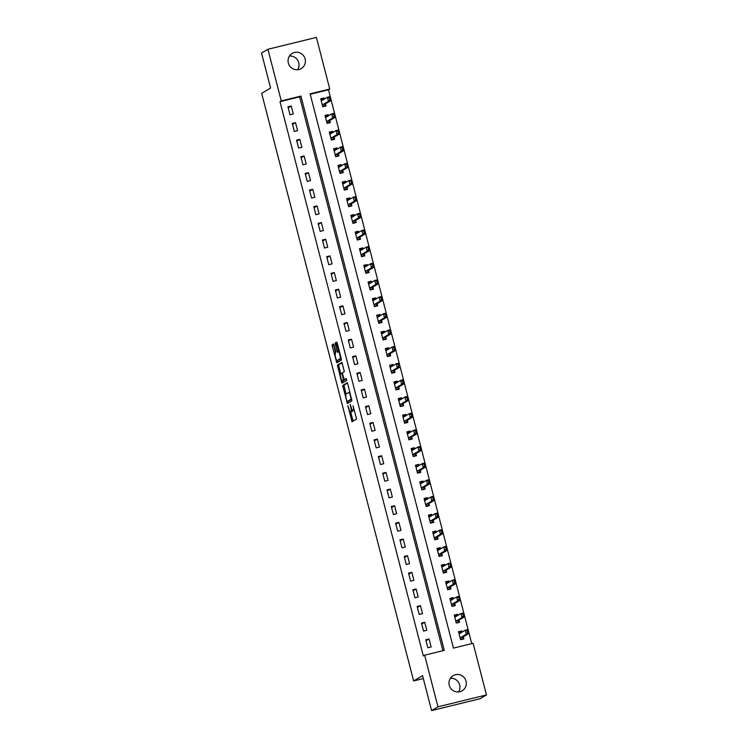 <?xml version="1.0" encoding="UTF-8"?>
<svg xmlns="http://www.w3.org/2000/svg" width="748" height="748" viewBox="0 0 748 748"><rect width="100%" height="100%" fill="white"/><g stroke="black" fill="none" stroke-linecap="round" stroke-linejoin="round"><path stroke-width="1.12" d="M347.839 405.668L352.065 421.75L356.59 419.067L353.019 405.715A4.329 0.898 -103.8 0 1 353.308 410.381L352.925 410.605A4.329 0.898 -103.8 0 1 352.878 410.624A4.329 0.898 -103.8 0 1 351.046 406.893L350.176 404.285L350.69 407.099A4.329 0.898 -103.8 0 1 350.98 411.765L350.597 411.989A4.329 0.898 -103.8 0 1 350.55 412.008A4.329 0.898 -103.8 0 1 348.718 408.277L347.839 405.668M289.467 56.035A8.826 8.621 -120.7 0 1 297.611 69.732M305.119 58.933A8.826 8.621 -120.7 0 1 301.238 68.573A8.826 8.621 -120.7 0 1 288.345 63.047A8.826 8.621 -120.7 0 1 292.216 53.407A8.826 8.621 -120.7 0 1 305.119 58.933M450.389 678.268A8.826 8.621 -120.7 0 1 458.533 691.965M466.032 681.166A8.826 8.621 -120.7 0 1 462.152 690.806A8.826 8.621 -120.7 0 1 449.258 685.271A8.826 8.621 -120.7 0 1 453.138 675.631A8.826 8.621 -120.7 0 1 466.032 681.166M334.029 345.183L333.44 344.024L332.177 344.781L332.271 346.231L336.834 362.836L341.35 360.143L341.266 358.694L337.273 343.257L336.703 342.088L335.16 343.005L336.955 351.064L337.526 352.233L338.302 351.775A3.618 0.748 -103.8 0 1 338.339 351.756A3.618 0.748 -103.8 0 1 339.901 354.991A3.618 0.748 -103.8 0 1 340.106 358.769L337.142 360.536A3.618 0.748 -103.8 0 1 337.096 360.555A3.618 0.748 -103.8 0 1 335.543 357.329A3.618 0.748 -103.8 0 1 335.338 353.542L335.74 351.784L334.029 345.183M486.462 694.939L480.085 698.726L431.596 710.6L422.545 675.622L413.625 680.932L261.66 93.341L270.589 88.04L261.538 53.061L267.915 49.275L316.404 37.4L329.756 89.031L310.102 93.846L453.447 648.123L473.11 643.308L486.462 694.939L437.973 706.813L424.621 655.183L444.275 650.367L300.93 96.09L281.267 100.905L267.915 49.275M431.596 710.6L437.973 706.813M442.891 650.704L299.649 96.847L279.995 101.663L423.34 655.94L424.621 655.183M279.995 101.663L281.267 100.905M342.696 385.454L347.353 403.509L351.869 400.825L347.792 383.93L347.222 382.761L342.696 385.454L344.005 385.127L346.044 394.103M342.603 380.826L342.827 381.686L341.518 382.004L337.442 365.118L341.948 362.434M345.585 379.423L344.314 379.741L342.593 374.196L342.5 372.738L344.332 371.653L341.958 362.425M346.464 378.918L344.295 379.741L346.212 378.61M341.518 382.004L342.088 383.172L346.689 380.442L346.221 378.6M431.119 646.955L429.053 638.951L425.78 639.755L427.847 647.749L431.119 646.955M426.809 630.293L424.742 622.299L421.47 623.103L423.536 631.097L426.809 630.293M422.508 613.64L420.441 605.646L417.16 606.45L419.226 614.445L422.508 613.64M418.197 596.988L416.131 588.994L412.859 589.789L414.925 597.783L418.197 596.988M413.887 580.326L411.821 572.332L408.548 573.136L410.615 581.131L413.887 580.326M409.586 563.674L407.52 555.68L404.238 556.484L406.304 564.478L409.586 563.674M405.276 547.022L403.209 539.028L399.937 539.832L402.003 547.826L405.276 547.022M400.965 530.369L398.899 522.375L395.627 523.17L397.693 531.164L400.965 530.369M396.664 513.708L394.598 505.713L391.316 506.518L393.383 514.512L396.664 513.708M392.354 497.055L390.288 489.061L387.006 489.865L389.082 497.859L392.354 497.055M388.044 480.403L385.977 472.409L382.705 473.204L384.771 481.198L388.044 480.403M383.743 463.741L381.676 455.747L378.394 456.551L380.461 464.545L383.743 463.741M379.432 447.089L377.366 439.095L374.084 439.899L376.16 447.893L379.432 447.089M375.122 430.437L373.056 422.442L369.783 423.246L371.85 431.241L375.122 430.437M370.821 413.784L368.755 405.79L365.473 406.585L367.539 414.579L370.821 413.784M366.511 397.123L364.444 389.128L361.162 389.932L363.238 397.927L366.511 397.123M362.2 380.47L360.134 372.476L356.861 373.28L358.928 381.274L362.2 380.47M357.899 363.818L355.833 355.824L352.551 356.618L354.617 364.613L357.899 363.818M353.589 347.156L351.523 339.162L348.241 339.966L350.316 347.96L353.589 347.156M349.279 330.504L347.212 322.51L343.94 323.314L346.006 331.308L349.279 330.504M344.978 313.851L342.911 305.857L339.629 306.661L341.696 314.656L344.978 313.851M340.667 297.199L338.601 289.205L335.319 290L337.395 297.994L340.667 297.199M336.357 280.537L334.291 272.543L331.018 273.347L333.084 281.341L336.357 280.537M332.056 263.885L329.99 255.891L326.708 256.695L328.774 264.689L332.056 263.885M327.746 247.233L325.679 239.238L322.397 240.033L324.473 248.027L327.746 247.233M323.435 230.571L321.369 222.577L318.096 223.381L320.163 231.375L323.435 230.571M319.134 213.919L317.059 205.924L313.786 206.728L315.852 214.723L319.134 213.919M314.824 197.266L312.757 189.272L309.476 190.076L311.551 198.07L314.824 197.266M310.514 180.614L308.447 172.62L305.175 173.414L307.241 181.409L310.514 180.614M306.213 163.952L304.137 155.958L300.864 156.762L302.931 164.756L306.213 163.952M301.902 147.3L299.836 139.306L296.554 140.11L298.63 148.104L301.902 147.3M297.592 130.648L295.525 122.653L292.253 123.448L294.319 131.442L297.592 130.648M293.291 113.986L291.215 105.992L287.943 106.796L290.009 114.79L293.291 113.986M471.726 643.645L328.484 89.788L310.214 94.267M462.114 632.079L461.815 630.938L458.543 631.733L460.609 639.727L463.882 638.932L463.33 636.791M457.804 615.426L457.505 614.276L454.232 615.08L456.299 623.075L459.571 622.271L459.02 620.139M453.494 598.774L453.204 597.624L449.922 598.428L451.988 606.422L455.27 605.618L454.719 603.477M449.193 582.112L448.894 580.972L445.621 581.776L447.687 589.77L450.96 588.966L450.408 586.825M444.882 565.46L444.583 564.31L441.311 565.114L443.377 573.108L446.649 572.314L446.098 570.172M440.572 548.808L440.282 547.658L437 548.462L439.067 556.456L442.349 555.652L441.797 553.52M436.271 532.146L435.972 531.005L432.699 531.809L434.766 539.804L438.038 538.999L437.486 536.858M431.961 515.494L431.661 514.353L428.389 515.148L430.455 523.142L433.728 522.347L433.176 520.206M427.65 498.841L427.36 497.691L424.079 498.495L426.145 506.49L429.427 505.685L428.875 503.554M423.349 482.189L423.05 481.039L419.778 481.843L421.844 489.837L425.116 489.033L424.565 486.892M419.039 465.527L418.74 464.386L415.467 465.191L417.534 473.185L420.806 472.381L420.254 470.24M414.729 448.875L414.439 447.734L411.157 448.529L413.223 456.523L416.505 455.728L415.953 453.587M410.428 432.222L410.128 431.072L406.856 431.877L408.922 439.871L412.195 439.067L411.643 436.935M406.117 415.561L405.818 414.42L402.546 415.224L404.612 423.218L407.884 422.414L407.333 420.273M401.807 398.908L401.517 397.768L398.235 398.562L400.302 406.557L403.583 405.762L403.032 403.621M397.506 382.256L397.207 381.106L393.925 381.91L396.001 389.904L399.273 389.1L398.721 386.968M393.196 365.604L392.896 364.454L389.624 365.258L391.69 373.252L394.963 372.448L394.411 370.307M388.885 348.942L388.595 347.801L385.314 348.605L387.38 356.6L390.662 355.796L390.11 353.654M384.584 332.29L384.285 331.149L381.003 331.944L383.079 339.938L386.351 339.143L385.8 337.002M380.274 315.637L379.975 314.487L376.702 315.291L378.769 323.286L382.041 322.481L381.489 320.35M375.964 298.976L375.674 297.835L372.392 298.639L374.458 306.633L377.74 305.829L377.188 303.688M371.663 282.323L371.363 281.183L368.081 281.977L370.157 289.972L373.43 289.177L372.878 287.036M367.352 265.671L367.053 264.521L363.78 265.325L365.847 273.319L369.119 272.515L368.568 270.383M363.042 249.019L362.752 247.869L359.47 248.673L361.536 256.667L364.818 255.863L364.267 253.722M358.741 232.357L358.442 231.216L355.16 232.02L357.235 240.014L360.508 239.21L359.956 237.069M354.43 215.704L354.131 214.564L350.859 215.359L352.925 223.353L356.198 222.558L355.646 220.417M350.12 199.052L349.83 197.902L346.548 198.706L348.615 206.7L351.897 205.896L351.345 203.765M345.819 182.39L345.52 181.25L342.238 182.054L344.314 190.048L347.586 189.244L347.035 187.103M341.509 165.738L341.21 164.597L337.937 165.392L340.003 173.386L343.276 172.592L342.724 170.451M337.198 149.086L336.899 147.936L333.627 148.74L335.693 156.734L338.975 155.93L338.414 153.798M332.888 132.433L332.598 131.283L329.316 132.087L331.392 140.082L334.665 139.278L334.113 137.146M328.587 115.772L328.288 114.631L325.015 115.435L327.082 123.429L330.354 122.625L329.803 120.484M324.277 99.119L323.978 97.979L320.705 98.773L322.771 106.768L326.053 105.973L325.492 103.832M413.625 680.932L423.303 678.558M328.484 89.788L329.756 89.031M299.649 96.847L300.93 96.09M461.815 630.938L459.076 632.565M457.505 614.276L454.765 615.913M453.204 597.624L450.455 599.251M448.894 580.972L446.154 582.599M444.583 564.31L441.844 565.946M440.282 547.658L437.533 549.284M435.972 531.005L433.232 532.632M431.661 514.353L428.922 515.98M427.36 497.691L424.612 499.327M423.05 481.039L420.311 482.666M418.74 464.386L416 466.013M414.439 447.734L411.69 449.361M410.128 431.072L407.389 432.699M405.818 414.42L403.079 416.047M401.517 397.768L398.768 399.395M397.207 381.106L394.467 382.742M392.896 364.454L390.157 366.081M388.595 347.801L385.846 349.428M384.285 331.149L381.545 332.776M379.975 314.487L377.235 316.114M375.674 297.835L372.925 299.462M371.363 281.183L368.624 282.809M367.053 264.521L364.313 266.157M362.752 247.869L360.003 249.495M358.442 231.216L355.702 232.843M354.131 214.564L351.392 216.191M349.83 197.902L347.081 199.529M345.52 181.25L342.78 182.877M341.21 164.597L338.47 166.224M336.899 147.936L334.16 149.572M332.598 131.283L329.859 132.91M328.288 114.631L325.548 116.258M323.978 97.979L321.238 99.606M429.053 638.951L426.033 640.746M424.742 622.299L421.722 624.094M420.441 605.646L417.421 607.441M416.131 588.994L413.111 590.789M411.821 572.332L408.801 574.127M407.52 555.68L404.5 557.475M403.209 539.028L400.189 540.823M398.899 522.375L395.879 524.161M394.598 505.713L391.578 507.509M390.288 489.061L387.268 490.856M385.977 472.409L382.957 474.204M381.676 455.747L378.656 457.542M377.366 439.095L374.346 440.89M373.056 422.442L370.036 424.238M368.755 405.79L365.735 407.576M364.444 389.128L361.424 390.924M360.134 372.476L357.114 374.271M355.833 355.824L352.813 357.619M351.523 339.162L348.503 340.957M347.212 322.51L344.192 324.305M342.911 305.857L339.891 307.652M338.601 289.205L335.581 290.991M334.291 272.543L331.271 274.338M329.99 255.891L326.969 257.686M325.679 239.238L322.659 241.034M321.369 222.577L318.349 224.372M317.059 205.924L314.048 207.72M312.757 189.272L309.737 191.067M308.447 172.62L305.427 174.406M304.137 155.958L301.126 157.753M299.836 139.306L296.816 141.101M295.525 122.653L292.505 124.448M291.215 105.992L288.204 107.787M351.803 411.69A4.329 0.898 -103.8 0 0 351.859 411.69A4.329 0.898 -103.8 0 0 351.915 411.662L350.597 411.989M352.551 410.474A4.329 0.898 -103.8 0 1 352.289 411.447L351.915 411.662M354.131 410.306A4.329 0.898 -103.8 0 0 354.187 410.306A4.329 0.898 -103.8 0 0 354.243 410.278L352.925 410.605M353.308 410.381L354.243 410.278M350.662 411.98L353.112 421.133M347.483 383.06L344.005 385.127M347.904 401.321L348.39 402.892M346.754 400.694L347.166 401.508L351.121 399.151L350.569 396.234A4.329 0.898 -103.8 0 0 348.736 392.504A4.329 0.898 -103.8 0 0 348.69 392.532L345.987 394.131A4.329 0.898 -103.8 0 0 346.268 398.796L346.754 400.694M351.747 399.236L348.475 401.18M340.779 373.766L338.835 366.249L337.526 366.567M342.229 362.724L338.751 364.79L338.835 366.249M340.602 373.869A3.618 0.748 -103.8 0 0 340.817 377.656A3.618 0.748 -103.8 0 0 342.369 380.882A3.618 0.748 -103.8 0 0 342.416 380.863L343.463 380.246L342.238 374.411L341.668 373.243L340.602 373.869M343.631 380.564A3.618 0.748 -103.8 0 0 343.678 380.564A3.618 0.748 -103.8 0 0 343.725 380.545L342.416 380.863M344.856 379.61L343.725 380.545M342.827 381.686L343.136 382.555M338.358 360.237A3.618 0.748 -103.8 0 0 338.414 360.237A3.618 0.748 -103.8 0 0 338.451 360.218L337.142 360.536M341.228 358.563L338.451 360.218M336.965 342.388L336.553 344.145L338.61 351.691M337.348 360.489L337.872 362.21M333.73 344.314L335.525 353.43M461.684 639.465L462.993 638.689L460.497 639.297M461.348 632.537L461.273 632.023L458.767 632.64M462.778 637.848L462.993 638.689L463.031 636.969L468.641 633.631L466.285 634.211L465.256 630.209L459.627 633.556L458.87 633.023M466.827 630.77L465.256 630.209L467.612 629.638L468.641 633.631L467.22 630.676L467.734 632.677M460.347 638.717L460.675 637.548L466.285 634.211L467.341 632.771M467.22 630.676L467.612 629.638M457.374 622.813L458.692 622.027L456.187 622.645M457.037 615.875L456.963 615.37L454.466 615.978M458.468 621.195L458.692 622.027L458.73 620.316L464.34 616.978L461.984 617.558L460.946 613.556L455.317 616.904L454.569 616.371M462.516 614.117L460.946 613.556L463.302 612.977L464.34 616.978L462.909 614.024L463.423 616.025M456.037 622.065L456.364 620.887L461.984 617.558L463.031 616.118M462.909 614.024L463.302 612.977M453.073 606.16L454.382 605.375L451.876 605.992M452.727 599.223L452.662 598.718L450.156 599.326M454.167 604.534L454.382 605.375L454.419 603.655L460.029 600.326L457.673 600.896L456.635 596.904L451.007 600.242L450.259 599.718M458.206 597.465L456.635 596.904L459.001 596.324L460.029 600.326L458.608 597.371L459.122 599.363M451.727 605.413L452.063 604.234L457.673 600.896L458.73 599.466M458.608 597.371L459.001 596.324M448.763 589.499L450.072 588.723L447.575 589.331M448.426 582.57L448.351 582.056L445.845 582.673M449.857 587.881L450.072 588.723L450.109 587.002L455.719 583.664L453.363 584.244L452.334 580.252L446.706 583.59L445.948 583.057M453.905 580.813L452.334 580.252L454.691 579.672L455.719 583.664L454.298 580.71L454.812 582.711M447.426 588.751L447.753 587.582L453.363 584.244L454.419 582.804M454.298 580.71L454.691 579.672M444.452 572.846L445.771 572.07L443.265 572.678M444.116 565.918L444.041 565.404L441.544 566.021M445.546 571.229L445.771 572.07L445.808 570.35L451.418 567.012L449.052 567.592L448.024 563.59L442.395 566.937L441.647 566.404M449.595 564.151L448.024 563.59L450.38 563.02L451.418 567.012L449.987 564.057L450.502 566.058M443.115 572.098L443.442 570.92L449.052 567.592L450.109 566.152M449.987 564.057L450.38 563.02M440.151 556.194L441.46 555.409L438.954 556.026M439.805 549.256L439.74 548.751L437.234 549.359M441.245 554.567L441.46 555.409L441.498 553.688L447.108 550.36L444.751 550.93L443.714 546.938L438.104 550.276L437.337 549.752M445.284 547.499L443.714 546.938L446.079 546.358L447.108 550.36L445.686 547.405L446.201 549.406M438.805 555.446L439.141 554.268L444.751 550.93L445.808 549.5M445.686 547.405L446.079 546.358M435.841 539.542L437.15 538.756L434.653 539.373M435.504 532.604L435.43 532.099L432.924 532.707M436.935 537.915L437.15 538.756L437.187 537.036L442.797 533.698L440.441 534.278L439.413 530.285L433.784 533.623L433.027 533.1M440.983 530.846L439.413 530.285L441.769 529.706L442.797 533.698L441.376 530.743L441.89 532.744M434.504 538.794L434.831 537.616L440.441 534.278L441.498 532.847M441.376 530.743L441.769 529.706M431.531 522.88L432.849 522.104L430.343 522.712M431.194 515.952L431.119 515.437L428.623 516.055M432.625 521.263L432.849 522.104L432.886 520.384L438.496 517.046L436.131 517.625L435.102 513.624L429.474 516.971L428.726 516.438M436.673 514.185L435.102 513.624L437.458 513.053L438.496 517.046L437.066 514.091L437.58 516.092M430.194 522.132L430.521 520.963L436.131 517.625L437.187 516.185M437.066 514.091L437.458 513.053M427.23 506.228L428.539 505.452L426.033 506.059M426.884 499.29L426.818 498.785L424.312 499.393M428.324 504.61L428.539 505.452L428.576 503.731L434.186 500.393L431.83 500.973L430.792 496.971L425.163 500.319L424.415 499.786M432.363 497.532L430.792 496.971L433.157 496.392L434.186 500.393L432.765 497.439L433.279 499.44M425.883 505.48L426.22 504.302L431.83 500.973L432.886 499.533M432.765 497.439L433.157 496.392M422.919 489.575L424.228 488.79L421.732 489.407M422.583 482.638L422.508 482.133L420.002 482.74M424.013 487.948L424.228 488.79L424.266 487.07L429.876 483.741L427.519 484.311L426.491 480.319L420.862 483.657L420.105 483.133M428.062 480.88L426.491 480.319L428.847 479.739L429.876 483.741L428.454 480.786L428.969 482.778M421.582 488.827L421.909 487.649L427.519 484.311L428.576 482.881M428.454 480.786L428.847 479.739M418.609 472.914L419.927 472.138L417.421 472.745M418.272 465.985L418.197 465.471L415.701 466.088M419.703 471.296L419.927 472.138L419.965 470.417L425.575 467.079L423.209 467.659L422.181 463.666L416.552 467.004L415.804 466.471M423.751 464.228L422.181 463.666L424.537 463.087L425.575 467.079L424.144 464.125L424.658 466.126M417.272 472.166L417.599 470.997L423.209 467.659L424.266 466.219M424.144 464.125L424.537 463.087M414.308 456.261L415.617 455.485L413.111 456.093M413.962 449.333L413.896 448.819L411.391 449.436M415.402 454.644L415.617 455.485L415.654 453.765L421.264 450.427L418.908 451.007L417.87 447.005L412.242 450.352L411.494 449.819M419.441 447.566L417.87 447.005L420.236 446.434L421.264 450.427L419.843 447.472L420.357 449.473M412.961 455.513L413.298 454.335L418.908 451.007L419.965 449.567M419.843 447.472L420.236 446.434M409.998 439.609L411.307 438.824L408.81 439.441M409.661 432.671L409.586 432.166L407.08 432.774M411.091 437.982L411.307 438.824L411.344 437.103L416.954 433.775L414.598 434.354L413.569 430.352L407.95 433.69L407.183 433.167M415.14 430.913L413.569 430.352L415.925 429.773L416.954 433.775L415.533 430.82L416.047 432.821M408.66 438.861L408.988 437.683L414.598 434.354L415.654 432.914M415.533 430.82L415.925 429.773M405.687 422.957L407.006 422.171L404.5 422.788M405.351 416.019L405.276 415.514L402.779 416.122M406.781 421.33L407.006 422.171L407.043 420.451L412.653 417.113L410.287 417.693L409.259 413.7L403.63 417.038L402.873 416.514M410.83 414.261L409.259 413.7L411.615 413.12L412.653 417.113L411.222 414.158L411.737 416.159M404.35 422.209L404.677 421.031L410.287 417.693L411.344 416.262M411.222 414.158L411.615 413.12M401.377 406.295L402.695 405.519L400.189 406.127M401.04 399.367L400.975 398.852L398.469 399.469M402.48 404.677L402.695 405.519L402.733 403.798L408.343 400.461L405.986 401.04L404.949 397.038L399.32 400.386L398.572 399.853M406.519 397.599L404.949 397.038L407.314 396.468L408.343 400.461L406.912 397.506L407.436 399.507M400.04 405.547L400.376 404.378L405.986 401.04L407.043 399.6M406.912 397.506L407.314 396.468M397.076 389.643L398.385 388.866L395.888 389.474M396.739 382.705L396.664 382.2L394.159 382.817M398.17 388.025L398.385 388.866L398.422 387.146L404.032 383.808L401.676 384.388L400.648 380.386L395.019 383.733L394.261 383.2M402.218 380.947L400.648 380.386L403.004 379.806L404.032 383.808L402.611 380.854L403.125 382.854M395.739 388.895L396.066 387.716L401.676 384.388L402.733 382.948M402.611 380.854L403.004 379.806M392.765 372.99L394.084 372.205L391.578 372.822M392.429 366.053L392.354 365.548L389.858 366.155M393.859 371.363L394.084 372.205L394.121 370.484L399.731 367.156L397.366 367.726L396.337 363.734L390.727 367.072L389.951 366.548M397.908 364.295L396.337 363.734L398.693 363.154L399.731 367.156L398.301 364.201L398.815 366.193M391.428 372.242L391.756 371.064L397.366 367.726L398.422 366.296M398.301 364.201L398.693 363.154M388.455 356.329L389.773 355.552L387.268 356.16M388.119 349.4L388.053 348.886L385.547 349.503M389.558 354.711L389.773 355.552L389.811 353.832L395.421 350.494L393.065 351.074L392.027 347.081L386.398 350.419L385.65 349.886M393.598 347.642L392.027 347.081L394.383 346.502L395.421 350.494L393.99 347.54L394.514 349.54M387.118 355.581L387.455 354.412L393.065 351.074L394.121 349.634M393.99 347.54L394.383 346.502M384.154 339.676L385.463 338.9L382.967 339.508M383.817 332.748L383.743 332.234L381.237 332.851M385.248 338.059L385.463 338.9L385.501 337.18L391.111 333.842L388.754 334.421L387.726 330.42L382.097 333.767L381.34 333.234M389.297 330.981L387.726 330.42L390.082 329.849L391.111 333.842L389.689 330.887L390.204 332.888M382.817 338.928L383.144 337.75L388.754 334.421L389.811 332.982M389.689 330.887L390.082 329.849M379.844 323.024L381.162 322.238L378.656 322.856M379.507 316.086L379.432 315.581L376.936 316.189M380.938 321.397L381.162 322.238L381.2 320.518L386.81 317.189L384.444 317.769L383.415 313.767L377.805 317.105L377.029 316.582M384.986 314.328L383.415 313.767L385.772 313.188L386.81 317.189L385.379 314.235L385.893 316.236M378.507 322.276L378.834 321.098L384.444 317.769L385.501 316.329M385.379 314.235L385.772 313.188M375.533 306.371L376.852 305.586L374.346 306.203M375.197 299.434L375.131 298.929L372.626 299.537M376.637 304.745L376.852 305.586L376.889 303.866L382.499 300.528L380.143 301.107L379.105 297.115L373.476 300.453L372.728 299.929M380.676 297.676L379.105 297.115L381.461 296.535L382.499 300.528L381.069 297.582L381.592 299.574M374.196 305.623L374.533 304.445L380.143 301.107L381.2 299.677M381.069 297.582L381.461 296.535M371.232 289.71L372.541 288.934L370.045 289.541M370.896 282.781L370.821 282.267L368.315 282.884M372.326 288.092L372.541 288.934L372.579 287.213L378.189 283.875L375.833 284.455L374.804 280.453L369.175 283.801L368.418 283.268M376.375 281.024L374.804 280.453L377.16 279.883L378.189 283.875L376.768 280.921L377.282 282.922M369.895 288.962L370.223 287.793L375.833 284.455L376.889 283.015M376.768 280.921L377.16 279.883M366.922 273.057L368.24 272.281L365.735 272.889M366.585 266.12L366.511 265.615L364.014 266.232M368.016 271.44L368.24 272.281L368.278 270.561L373.888 267.223L371.522 267.803L370.494 263.801L364.865 267.148L364.108 266.615M372.065 264.362L370.494 263.801L372.85 263.221L373.888 267.223L372.457 264.268L372.971 266.269M365.585 272.309L365.912 271.131L371.522 267.803L372.579 266.363M372.457 264.268L372.85 263.221M362.612 256.405L363.93 255.62L361.424 256.237M362.275 249.467L362.21 248.962L359.704 249.57M363.715 254.778L363.93 255.62L363.967 253.899L369.577 250.571L367.221 251.141L366.183 247.149L360.573 250.487L359.807 249.963M367.754 247.71L366.183 247.149L368.54 246.569L369.577 250.571L368.147 247.616L368.671 249.608M361.275 255.657L361.611 254.479L367.221 251.141L368.278 249.71M368.147 247.616L368.54 246.569M358.311 239.743L359.62 238.967L357.123 239.575M357.974 232.815L357.899 232.301L355.394 232.918M359.405 238.126L359.62 238.967L359.657 237.247L365.267 233.909L362.911 234.489L361.882 230.496L356.254 233.834L355.496 233.301M363.453 231.057L361.882 230.496L364.239 229.917L365.267 233.909L363.846 230.954L364.36 232.955M356.974 238.995L357.301 237.827L362.911 234.489L363.967 233.049M363.846 230.954L364.239 229.917M354 223.091L355.319 222.315L352.813 222.923M353.664 216.163L353.589 215.648L351.093 216.266M355.094 221.473L355.319 222.315L355.356 220.595L360.966 217.257L358.601 217.836L357.572 213.834L351.943 217.182L351.186 216.649M359.143 214.396L357.572 213.834L359.928 213.264L360.966 217.257L359.536 214.302L360.05 216.303M352.663 222.343L352.991 221.165L358.601 217.836L359.657 216.396M359.536 214.302L359.928 213.264M349.69 206.439L351.008 205.653L348.503 206.27M349.353 199.501L349.288 198.996L346.782 199.604M350.793 204.812L351.008 205.653L351.046 203.933L356.656 200.604L354.3 201.184L353.262 197.182L347.652 200.52L346.885 199.997M354.833 197.743L353.262 197.182L355.618 196.602L356.656 200.604L355.225 197.65L355.749 199.651M348.353 205.691L348.69 204.513L354.3 201.184L355.356 199.744M355.225 197.65L355.618 196.602M345.389 189.786L346.698 189.001L344.202 189.618M345.052 182.849L344.978 182.344L342.472 182.951M346.483 188.159L346.698 189.001L346.735 187.281L352.345 183.943L349.989 184.522L348.951 180.53L343.332 183.868L342.575 183.344M350.531 181.091L348.951 180.53L351.317 179.95L352.345 183.943L350.924 180.997L351.438 182.989M344.052 189.038L344.379 187.86L349.989 184.522L351.046 183.092M350.924 180.997L351.317 179.95M341.079 173.125L342.388 172.349L339.891 172.956M340.742 166.196L340.667 165.682L338.171 166.299M342.173 171.507L342.388 172.349L342.434 170.628L348.044 167.29L345.679 167.87L344.65 163.868L339.022 167.215L338.264 166.682M346.221 164.438L344.65 163.868L347.007 163.298L348.044 167.29L346.614 164.336L347.128 166.337M339.742 172.377L340.069 171.208L345.679 167.87L346.735 166.43M346.614 164.336L347.007 163.298M336.768 156.472L338.087 155.696L335.581 156.304M336.432 149.535L336.366 149.03L333.86 149.647M337.872 154.855L338.087 155.696L338.124 153.976L343.734 150.638L341.378 151.218L340.34 147.216L334.711 150.563L333.963 150.03M341.911 147.777L340.34 147.216L342.696 146.636L343.734 150.638L342.304 147.683L342.827 149.684M335.431 155.724L335.768 154.546L341.378 151.218L342.434 149.778M342.304 147.683L342.696 146.636M332.467 139.82L333.776 139.035L331.28 139.652M332.131 132.882L332.056 132.377L329.55 132.985M333.561 138.193L333.776 139.035L333.814 137.314L339.424 133.986L337.067 134.556L336.03 130.563L330.42 133.901L329.653 133.378M337.61 131.124L336.03 130.563L338.395 129.984L339.424 133.986L338.002 131.031L338.517 133.022M331.13 139.072L331.458 137.894L337.067 134.556L338.124 133.125M338.002 131.031L338.395 129.984M328.157 123.158L329.466 122.382L326.969 122.99M327.82 116.23L327.746 115.716L325.249 116.333M329.251 121.541L329.466 122.382L329.513 120.662L335.123 117.324L332.757 117.904L331.729 113.911L326.1 117.249L325.343 116.716M333.299 114.472L331.729 113.911L334.085 113.331L335.123 117.324L333.692 114.369L334.206 116.37M326.82 122.41L327.147 121.241L332.757 117.904L333.814 116.464M333.692 114.369L334.085 113.331M323.847 106.506L325.165 105.73L322.659 106.338M323.51 99.578L323.445 99.063L320.939 99.68M324.95 104.888L325.165 105.73L325.202 104.009L330.812 100.671L328.456 101.251L327.418 97.249L321.79 100.597L321.042 100.064M328.989 97.81L327.418 97.249L329.774 96.679L330.812 100.671L329.382 97.717L329.905 99.718M322.51 105.758L322.846 104.58L328.456 101.251L329.513 99.811M329.382 97.717L329.774 96.679M352.289 411.447L350.98 411.765M352.804 420.264L351.495 420.582M348.091 402.022L346.773 402.34M344.099 386.585L342.79 386.903M351.691 399.011L351.121 399.151M338.751 364.79L337.442 365.118M344.772 379.928L343.463 380.246M341.219 358.498L340.106 358.769M338.264 350.747L336.955 351.064M336.553 344.145L335.244 344.463M336.469 342.687L335.16 343.005M337.572 361.349L336.254 361.667M333.58 345.913L332.271 346.231M333.486 344.454L332.177 344.781M463.031 636.969L460.675 637.548M462.975 637.072L460.618 637.651M458.73 620.316L456.364 620.887M458.664 620.419L456.308 620.999M454.419 603.655L452.063 604.234M454.363 603.767L451.998 604.347M450.109 587.002L447.753 587.582M450.053 587.115L447.697 587.685M445.808 570.35L443.442 570.92M445.743 570.453L443.386 571.033M441.498 553.688L439.141 554.268M441.442 553.8L439.076 554.38M437.187 537.036L434.831 537.616M437.131 537.148L434.775 537.719M432.886 520.384L430.521 520.963M432.821 520.486L430.465 521.066M428.576 503.731L426.22 504.302M428.511 503.834L426.154 504.414M424.266 487.07L421.909 487.649M424.209 487.182L421.853 487.761M419.965 470.417L417.599 470.997M419.899 470.529L417.543 471.1M415.654 453.765L413.298 454.335M415.589 453.868L413.233 454.447M411.344 437.103L408.988 437.683M411.288 437.215L408.932 437.795M407.043 420.451L404.677 421.031M406.977 420.563L404.621 421.133M402.733 403.798L400.376 404.378M402.667 403.901L400.311 404.481M398.422 387.146L396.066 387.716M398.366 387.249L396.001 387.829M394.121 370.484L391.756 371.064M394.056 370.597L391.7 371.176M389.811 353.832L387.455 354.412M389.745 353.944L387.389 354.515M385.501 337.18L383.144 337.75M385.444 337.283L383.079 337.862M381.2 320.518L378.834 321.098M381.134 320.63L378.778 321.21M376.889 303.866L374.533 304.445M376.824 303.978L374.468 304.548M372.579 287.213L370.223 287.793M372.523 287.316L370.157 287.896M368.278 270.561L365.912 271.131M368.212 270.664L365.856 271.244M363.967 253.899L361.611 254.479M363.902 254.011L361.546 254.591M359.657 237.247L357.301 237.827M359.601 237.359L357.235 237.929M355.356 220.595L352.991 221.165M355.291 220.697L352.934 221.277M351.046 203.933L348.69 204.513M350.98 204.045L348.624 204.625M346.735 187.281L344.379 187.86M346.679 187.393L344.314 187.972M342.434 170.628L340.069 171.208M342.369 170.731L340.013 171.311M338.124 153.976L335.768 154.546M338.059 154.079L335.702 154.658M333.814 137.314L331.458 137.894M333.758 137.426L331.392 138.006M329.513 120.662L327.147 121.241M329.447 120.774L327.091 121.344M325.202 104.009L322.846 104.58M325.137 104.112L322.781 104.692M351.859 411.69L350.55 412.008M354.187 410.306L352.878 410.624M343.678 380.564L342.369 380.882M338.414 360.237L337.096 360.555"/></g></svg>
